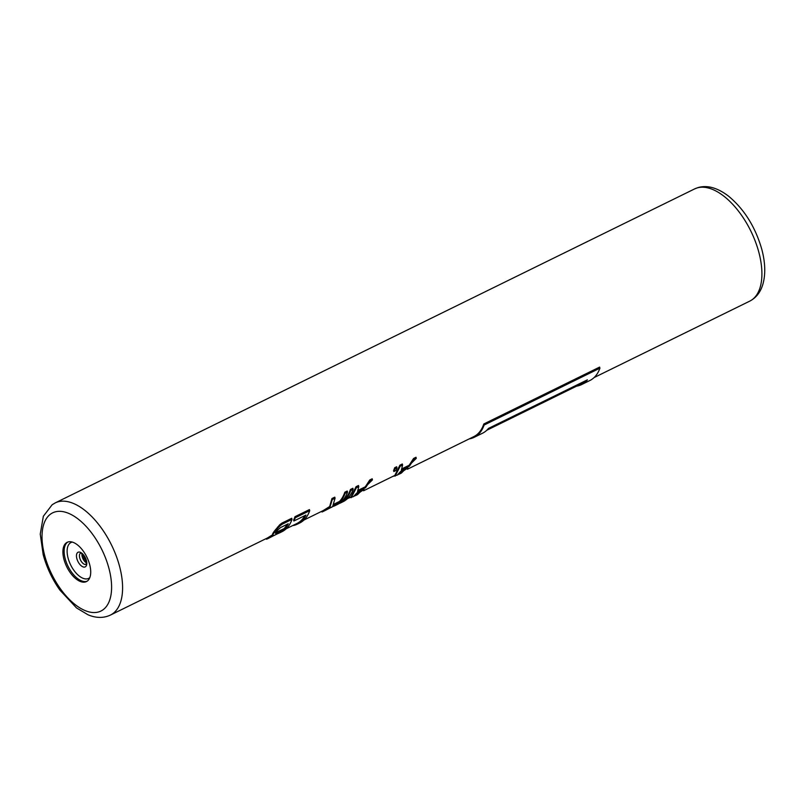 <?xml version="1.0" encoding="UTF-8"?>
<svg xmlns="http://www.w3.org/2000/svg" width="805" height="805" viewBox="0 0 805 805"><rect width="100%" height="100%" fill="white"/><g stroke="black" fill="none" stroke-linecap="round" stroke-linejoin="round"><path stroke-width="1.21" d="M399.914 465.169L400.196 466.246L402.611 465.059L402.319 463.982L399.914 465.169L394.822 475.423L363.568 490.768M401.776 468.892L409.141 465.28L409.383 466.196L401.343 470.14L402.611 465.059M413.579 458.458L413.871 459.534L416.276 458.347L415.994 457.27L413.579 458.458L409.141 465.28M393.846 471.549L393.585 470.553A62.508 31.908 63.8 0 0 394.681 467.735L396.694 466.749L396.976 467.826A63.293 32.301 63.8 0 1 395.859 470.563L393.846 471.549A63.293 32.301 63.8 0 0 394.973 468.812L396.976 467.826M356.082 486.693L356.363 487.77L358.778 486.582L358.497 485.506L356.082 486.693L350.99 496.947L347.337 498.738M357.943 490.416L365.309 486.804L365.55 487.709L357.511 491.664L358.778 486.582M369.757 479.981L370.038 481.058L372.453 479.871L372.162 478.794L369.757 479.981L365.309 486.804M341.944 501.274A62.508 31.908 63.8 0 0 350.457 489.46L352.862 488.273L353.154 489.349A63.293 32.301 63.8 0 1 343.141 501.666L340.736 502.853A63.293 32.301 63.8 0 1 339.076 503.558M344.822 492.217L345.114 493.294L347.519 492.107L347.237 491.04L344.822 492.217A62.508 31.908 63.8 0 1 339.509 501.424L339.73 502.26L332.898 505.621L335.061 498.235L334.769 497.158L331.952 498.537L329.678 506.546L323.701 510.259A62.508 31.908 63.8 0 1 322.413 510.974L321.819 511.235M333.572 504.333L339.509 501.424M304.924 515.592A62.508 31.908 63.8 0 1 296.965 523.471L286.228 528.744M294.962 516.699L295.254 517.776L309.724 510.672L309.442 509.595L294.962 516.699A62.508 31.908 63.8 0 1 293.634 520.03L293.885 521.006L305.95 515.079A63.293 32.301 63.8 0 1 297.307 524.176A63.293 32.301 63.8 0 1 293.563 525.494L293.483 525.182M282.092 523.019L282.384 524.095L292.034 519.356L291.742 518.279L282.092 523.019L279.878 524.608L274.294 531.209A62.508 31.908 63.8 0 1 272.965 533.152L272.573 534.58L273.308 535.285L268.417 538.293A63.293 32.301 63.8 0 1 267.149 538.988A63.293 32.301 63.8 0 1 267.129 538.998L266.244 538.565M273.086 534.46L268.206 537.509A62.508 31.908 63.8 0 1 266.918 538.223L266.536 539.239M483.825 423.963L484.117 425.04L599.916 368.177L599.624 367.1L483.825 423.963A62.508 31.908 63.8 0 1 473.763 436.652L407.39 469.245M89.647 564.486A21.876 11.169 -116.2 0 0 67.167 542.308A21.876 11.169 -116.2 0 0 63.967 559.394A21.876 11.169 -116.2 0 0 86.447 581.582A21.876 11.169 -116.2 0 0 89.647 564.486M392.8 476.419L397.288 475.081L400.659 471.438L407.904 467.886L397.831 474.779M400.196 466.246L395.104 476.147M413.871 459.534L409.383 466.196M416.276 458.347L401.353 473.078L399.179 474.155M405.468 469.074L399.703 473.008M394.681 467.735L394.973 468.812M348.968 497.933L353.455 496.605L356.836 492.962L364.071 489.4L353.999 496.303M356.363 487.77L351.282 497.671M370.038 481.058L365.55 487.709M372.453 479.871L357.531 494.602L355.347 495.679M361.636 490.597L355.87 494.532M350.457 489.46L350.739 490.527A63.293 32.301 63.8 0 1 340.736 502.853M350.739 490.527L353.154 489.349M345.114 493.294A63.293 32.301 63.8 0 1 339.73 502.26M347.519 492.107A63.293 32.301 63.8 0 1 337.516 504.433L335.101 505.621A63.293 32.301 63.8 0 1 333.079 506.446L325.995 510.048A63.293 32.301 63.8 0 1 325.049 510.551A63.293 32.301 63.8 0 1 325.029 510.561M321.728 511.316L322.03 512L321.829 511.266M322.413 510.974L322.03 512M323.701 510.259L323.902 511.044A63.293 32.301 63.8 0 1 322.634 511.739A63.293 32.301 63.8 0 1 322.614 511.749M325.039 509.434L325.25 510.229L323.902 511.044M327.474 507.875L327.685 508.69L325.25 510.229M329.678 506.546L329.899 507.371L327.685 508.69M331.952 498.537L332.244 499.613L329.899 507.371M332.244 499.613L335.061 498.235M327.353 509.263L337.939 503.85A63.293 32.301 63.8 0 1 335.101 505.621M309.724 510.672A63.293 32.301 63.8 0 1 299.722 522.988L297.307 524.176M295.254 517.776A63.293 32.301 63.8 0 1 293.885 521.006M271.979 535.124L272.201 535.939M272.533 533.967L272.794 535.416M272.965 533.152L272.754 534.822M274.294 531.209L274.545 532.125A63.293 32.301 63.8 0 1 273.197 534.027M275.451 529.68L275.713 530.636L274.545 532.125M277.604 527.094L277.876 528.1L275.713 530.636M279.878 524.608L280.16 525.675L277.876 528.1M282.384 524.095L280.16 525.675M292.034 519.356A63.293 32.301 63.8 0 1 282.022 531.682L279.617 532.87A63.293 32.301 63.8 0 1 277.926 533.574L271.426 536.774M266.918 538.223L267.129 538.998M268.206 537.509L268.417 538.293M269.554 536.683L269.766 537.478M279.617 532.87A63.293 32.301 63.8 0 0 282.444 531.099L270.51 537.297A63.293 32.301 63.8 0 1 269.866 537.649L269.283 537.921M277.866 529.901L276.689 531.35A63.293 32.301 63.8 0 1 275.884 532.487L275.451 533.323L276.598 533.262L284.246 529.509A63.293 32.301 63.8 0 0 288.26 523.773L280.623 527.527L277.866 529.901M275.461 532.709L284.014 528.674L284.246 529.509M287.234 524.276A62.508 31.908 63.8 0 1 284.014 528.674M276.377 532.417L276.598 533.262M484.117 425.04A63.293 32.301 63.8 0 1 474.105 437.357A63.293 32.301 63.8 0 1 469.214 438.886M599.916 368.177A63.293 32.301 63.8 0 1 589.904 380.493L581.462 384.639A63.293 32.301 63.8 0 1 576.581 386.169M474.105 437.357L482.547 433.211A63.293 32.301 63.8 0 0 488.474 428.411L587.388 379.839A63.293 32.301 63.8 0 1 581.462 384.639M585.607 380.715A62.508 31.908 63.8 0 1 581.119 383.935L486.743 430.283M55.283 502.873L52.154 504.745L43.359 516.246L40.25 534.097L43.178 554.625C46.63 567.324 52.184 579.137 59.852 590.055L76.535 607.936L88.097 614.829C96.117 618.17 103.553 618.26 110.396 615.09A62.508 31.908 -116.2 0 0 119.532 566.257A62.508 31.908 -116.2 0 0 55.283 502.873L694.604 188.923A62.508 31.908 63.8 0 1 758.853 252.317A62.508 31.908 63.8 0 1 749.717 301.151L594.11 377.565M81.989 553.669A6.249 3.19 63.8 0 0 82.221 556.758A6.249 3.19 -116.2 0 0 86.517 562.896M86.155 564.315A6.249 3.19 -116.2 0 1 79.735 557.976A6.249 3.19 63.8 0 1 80.641 553.095L81.607 553.427C83.489 554.685 85.018 556.98 86.185 560.31L86.165 564.315M76.857 558.63A8.141 4.156 -116.2 0 0 83.619 567.052A8.141 4.156 -116.2 0 0 86.407 560.522A8.141 4.156 63.8 0 0 79.645 552.099A8.141 4.156 63.8 0 0 76.857 558.63M89.798 577.628A19.994 10.203 -116.2 0 1 68.093 558.137A19.994 10.203 63.8 0 1 72.339 542.077M67.801 542.037A21.876 11.169 63.8 0 0 65.205 558.791A21.876 11.169 -116.2 0 0 87.051 581.24M108.916 568.31A54.7 27.913 -116.2 0 0 63.444 511.728A54.7 27.913 -116.2 0 0 44.698 555.581A54.7 27.913 -116.2 0 0 90.17 612.152A54.7 27.913 -116.2 0 0 108.916 568.31M110.396 615.09L266.847 538.263M303.918 520.06L322.342 511.014M694.604 188.923L698.005 187.595C707.293 184.898 717.456 187.736 728.505 196.118C744.253 209.199 755.362 226.96 761.822 249.399C765.213 262.229 765.656 273.569 763.12 283.4C760.856 291.762 756.388 297.679 749.717 301.151M86.477 561.82L84.022 558.318L82.814 554.363M322.634 511.739L325.049 510.551M267.149 538.988L269.685 537.74"/></g></svg>

